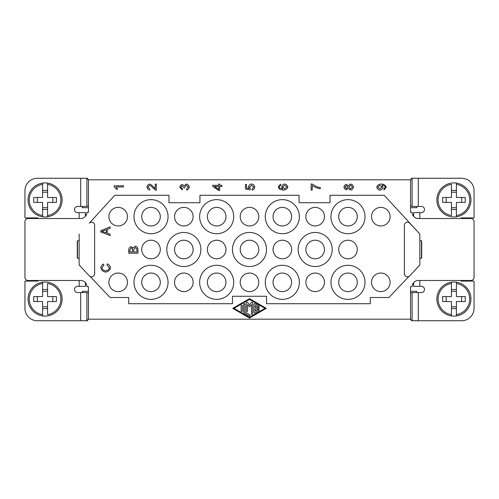 <?xml version="1.0" encoding="UTF-8"?>
<svg xmlns="http://www.w3.org/2000/svg" width="499" height="499" viewBox="0 0 499 499"><rect width="100%" height="100%" fill="white"/><g stroke="black" fill="none" stroke-linecap="round" stroke-linejoin="round"><path stroke-width="0.75" d="M390.112 282.328A9.294 9.294 0 0 1 380.824 291.622A9.294 9.294 0 0 1 371.53 282.328A9.294 9.294 0 0 1 380.824 273.04A9.294 9.294 0 0 1 390.112 282.328M324.456 282.328A9.294 9.294 0 0 1 315.162 291.622A9.294 9.294 0 0 1 305.868 282.328A9.294 9.294 0 0 1 315.162 273.04A9.294 9.294 0 0 1 324.456 282.328M258.794 282.328A9.294 9.294 0 0 1 249.5 291.622A9.294 9.294 0 0 1 240.206 282.328A9.294 9.294 0 0 1 249.5 273.04A9.294 9.294 0 0 1 258.794 282.328M193.132 282.328A9.294 9.294 0 0 1 183.838 291.622A9.294 9.294 0 0 1 174.544 282.328A9.294 9.294 0 0 1 183.838 273.04A9.294 9.294 0 0 1 193.132 282.328M127.47 282.328A9.294 9.294 0 0 1 118.176 291.622A9.294 9.294 0 0 1 108.888 282.328A9.294 9.294 0 0 1 118.176 273.04A9.294 9.294 0 0 1 127.47 282.328M338.702 216.672A9.294 9.294 0 0 0 347.99 225.96A9.294 9.294 0 0 0 357.284 216.672A9.294 9.294 0 0 0 347.99 207.378A9.294 9.294 0 0 0 338.702 216.672M273.04 216.672A9.294 9.294 0 0 0 282.328 225.96A9.294 9.294 0 0 0 291.622 216.672A9.294 9.294 0 0 0 282.328 207.378A9.294 9.294 0 0 0 273.04 216.672M207.378 216.672A9.294 9.294 0 0 0 216.672 225.96A9.294 9.294 0 0 0 225.96 216.672A9.294 9.294 0 0 0 216.672 207.378A9.294 9.294 0 0 0 207.378 216.672M141.716 216.672A9.294 9.294 0 0 0 151.01 225.96A9.294 9.294 0 0 0 160.298 216.672A9.294 9.294 0 0 0 151.01 207.378A9.294 9.294 0 0 0 141.716 216.672M357.284 249.5A9.294 9.294 0 0 1 347.99 258.794A9.294 9.294 0 0 1 338.702 249.5A9.294 9.294 0 0 1 347.99 240.206A9.294 9.294 0 0 1 357.284 249.5M305.868 249.5A9.294 9.294 0 0 0 315.162 258.794A9.294 9.294 0 0 0 324.456 249.5A9.294 9.294 0 0 0 315.162 240.206A9.294 9.294 0 0 0 305.868 249.5M174.544 249.5A9.294 9.294 0 0 0 183.838 258.794A9.294 9.294 0 0 0 193.132 249.5A9.294 9.294 0 0 0 183.838 240.206A9.294 9.294 0 0 0 174.544 249.5M240.206 249.5A9.294 9.294 0 0 0 249.5 258.794A9.294 9.294 0 0 0 258.794 249.5A9.294 9.294 0 0 0 249.5 240.206A9.294 9.294 0 0 0 240.206 249.5M225.96 249.5A9.294 9.294 0 0 1 216.672 258.794A9.294 9.294 0 0 1 207.378 249.5A9.294 9.294 0 0 1 216.672 240.206A9.294 9.294 0 0 1 225.96 249.5M291.622 249.5A9.294 9.294 0 0 1 282.328 258.794A9.294 9.294 0 0 1 273.04 249.5A9.294 9.294 0 0 1 282.328 240.206A9.294 9.294 0 0 1 291.622 249.5M160.298 249.5A9.294 9.294 0 0 1 151.01 258.794A9.294 9.294 0 0 1 141.716 249.5A9.294 9.294 0 0 1 151.01 240.206A9.294 9.294 0 0 1 160.298 249.5M127.47 216.672A9.294 9.294 0 0 1 118.176 225.96A9.294 9.294 0 0 1 108.888 216.672A9.294 9.294 0 0 1 118.176 207.378A9.294 9.294 0 0 1 127.47 216.672M193.132 216.672A9.294 9.294 0 0 1 183.838 225.96A9.294 9.294 0 0 1 174.544 216.672A9.294 9.294 0 0 1 183.838 207.378A9.294 9.294 0 0 1 193.132 216.672M258.794 216.672A9.294 9.294 0 0 1 249.5 225.96A9.294 9.294 0 0 1 240.206 216.672A9.294 9.294 0 0 1 249.5 207.378A9.294 9.294 0 0 1 258.794 216.672M324.456 216.672A9.294 9.294 0 0 1 315.162 225.96A9.294 9.294 0 0 1 305.868 216.672A9.294 9.294 0 0 1 315.162 207.378A9.294 9.294 0 0 1 324.456 216.672M390.112 216.672A9.294 9.294 0 0 1 380.824 225.96A9.294 9.294 0 0 1 371.53 216.672A9.294 9.294 0 0 1 380.824 207.378A9.294 9.294 0 0 1 390.112 216.672M141.716 282.328A9.294 9.294 0 0 0 151.01 291.622A9.294 9.294 0 0 0 160.298 282.328A9.294 9.294 0 0 0 151.01 273.04A9.294 9.294 0 0 0 141.716 282.328M207.378 282.328A9.294 9.294 0 0 0 216.672 291.622A9.294 9.294 0 0 0 225.96 282.328A9.294 9.294 0 0 0 216.672 273.04A9.294 9.294 0 0 0 207.378 282.328M273.04 282.328A9.294 9.294 0 0 0 282.328 291.622A9.294 9.294 0 0 0 291.622 282.328A9.294 9.294 0 0 0 282.328 273.04A9.294 9.294 0 0 0 273.04 282.328M338.702 282.328A9.294 9.294 0 0 0 347.99 291.622A9.294 9.294 0 0 0 357.284 282.328A9.294 9.294 0 0 0 347.99 273.04A9.294 9.294 0 0 0 338.702 282.328M298.128 249.5A17.035 17.035 0 0 1 315.162 232.465A17.035 17.035 0 0 1 332.197 249.5A17.035 17.035 0 0 1 315.162 266.535A17.035 17.035 0 0 1 298.128 249.5M330.956 216.672A17.035 17.035 0 0 1 347.99 199.637A17.035 17.035 0 0 1 365.025 216.672A17.035 17.035 0 0 1 347.99 233.707A17.035 17.035 0 0 1 330.956 216.672M133.975 282.328A17.035 17.035 0 0 1 151.01 265.293A17.035 17.035 0 0 1 168.044 282.328A17.035 17.035 0 0 1 151.01 299.363A17.035 17.035 0 0 1 133.975 282.328M232.465 249.5A17.035 17.035 0 0 1 249.5 232.465A17.035 17.035 0 0 1 266.535 249.5A17.035 17.035 0 0 1 249.5 266.535A17.035 17.035 0 0 1 232.465 249.5M265.293 282.328A17.035 17.035 0 0 1 282.328 265.293A17.035 17.035 0 0 1 299.363 282.328A17.035 17.035 0 0 1 282.328 299.363A17.035 17.035 0 0 1 265.293 282.328M199.637 216.672A17.035 17.035 0 0 1 216.672 199.637A17.035 17.035 0 0 1 233.707 216.672A17.035 17.035 0 0 1 216.672 233.707A17.035 17.035 0 0 1 199.637 216.672M199.637 282.328A17.035 17.035 0 0 1 216.672 265.293A17.035 17.035 0 0 1 233.707 282.328A17.035 17.035 0 0 1 216.672 299.363A17.035 17.035 0 0 1 199.637 282.328M265.293 216.672A17.035 17.035 0 0 1 282.328 199.637A17.035 17.035 0 0 1 299.363 216.672A17.035 17.035 0 0 1 282.328 233.707A17.035 17.035 0 0 1 265.293 216.672M133.975 216.672A17.035 17.035 0 0 1 151.01 199.637A17.035 17.035 0 0 1 168.044 216.672A17.035 17.035 0 0 1 151.01 233.707A17.035 17.035 0 0 1 133.975 216.672M166.803 249.5A17.035 17.035 0 0 1 183.838 232.465A17.035 17.035 0 0 1 200.872 249.5A17.035 17.035 0 0 1 183.838 266.535A17.035 17.035 0 0 1 166.803 249.5M330.956 282.328A17.035 17.035 0 0 1 347.99 265.293A17.035 17.035 0 0 1 365.025 282.328A17.035 17.035 0 0 1 347.99 299.363A17.035 17.035 0 0 1 330.956 282.328M413.652 282.571L413.652 286.357L421.399 286.357A3.1 3.1 0 0 1 424.493 289.457A3.1 3.1 0 0 1 421.399 292.551L412.105 292.551L412.105 320.738L461.662 320.738A12.388 12.388 0 0 0 474.05 308.345L474.05 281.093L461.039 281.093L461.039 280.475M451.439 283.457L451.439 282.203A17.035 17.035 0 0 0 451.439 315.911L451.439 301.533L442.601 301.533L442.601 296.581L451.439 296.581L451.439 282.203A17.035 17.035 0 0 1 456.398 282.203L456.398 296.581L465.236 296.581L465.236 301.533L456.398 301.533L456.398 315.911A17.035 17.035 0 0 1 451.439 315.911L451.439 314.657A15.793 15.793 0 0 1 451.439 283.457M470.95 299.057A17.035 17.035 0 0 0 456.398 282.203L456.398 283.457A15.793 15.793 0 0 1 456.398 314.657L456.398 315.911A17.035 17.035 0 0 0 470.95 299.057A17.035 17.035 0 0 1 456.398 315.911M412.105 178.262L412.105 206.449L418.299 206.449L418.299 178.262L411.407 178.262L410.558 180.694M453.915 216.978A17.035 17.035 0 0 1 436.881 199.943A17.035 17.035 0 0 1 456.398 183.089A17.035 17.035 0 0 1 456.398 216.797L456.398 215.543L456.398 216.797A17.035 17.035 0 0 1 453.915 216.978M451.439 184.343L451.439 197.467L442.601 197.467L442.601 202.419L451.439 202.419L451.439 215.543A15.793 15.793 0 0 1 451.439 184.343M456.398 183.089L456.398 184.343L456.398 183.089M86.895 320.738L86.895 292.551L80.701 292.551L80.701 320.738L87.593 320.738L88.442 318.306M45.085 282.022A17.035 17.035 0 0 1 62.119 299.057A17.035 17.035 0 0 1 42.602 315.911A17.035 17.035 0 0 1 42.602 282.203L42.602 283.457L42.602 282.203A17.035 17.035 0 0 1 45.085 282.022M47.561 314.657L47.561 301.533L56.399 301.533L56.399 296.581L47.561 296.581L47.561 283.457A15.793 15.793 0 0 1 47.561 314.657M42.602 315.911L42.602 314.657L42.602 315.911M85.348 216.429L85.348 212.643L77.601 212.643A3.1 3.1 0 0 1 74.507 209.543A3.1 3.1 0 0 1 77.601 206.449L86.895 206.449L86.895 178.262L37.338 178.262A12.388 12.388 0 0 0 24.95 190.655L24.95 217.907L37.961 217.907L37.961 218.525M47.561 215.543L47.561 216.797A17.035 17.035 0 0 0 47.561 183.089L47.561 197.467L56.399 197.467L56.399 202.419L47.561 202.419L47.561 216.797A17.035 17.035 0 0 1 42.602 216.797L42.602 202.419L33.764 202.419L33.764 197.467L42.602 197.467L42.602 183.089A17.035 17.035 0 0 1 47.561 183.089L47.561 184.343A15.793 15.793 0 0 1 47.561 215.543M28.05 199.943A17.035 17.035 0 0 0 42.602 216.797L42.602 215.543A15.793 15.793 0 0 1 42.602 184.343L42.602 183.089A17.035 17.035 0 0 0 28.05 199.943A17.035 17.035 0 0 1 42.602 183.089M255.307 308.993L255.307 311.245L258.214 309.573A0.642 0.642 0 0 1 259.093 309.81A0.642 0.642 0 0 1 258.856 310.69L254.983 312.923A0.642 0.642 0 0 1 254.016 312.362L254.016 304.328A0.642 0.642 0 0 1 254.983 303.772L258.856 306.006A0.642 0.642 0 0 1 259.093 306.885A0.642 0.642 0 0 1 258.214 307.122L255.307 305.45L255.307 307.702L258.532 307.702A0.642 0.642 0 0 1 259.181 308.345A0.642 0.642 0 0 1 258.532 308.993L255.307 308.993M242.402 310.877A0.642 0.642 0 0 1 241.759 311.519A0.642 0.642 0 0 1 241.111 310.877L241.111 305.818A0.642 0.642 0 0 1 241.759 305.176A0.642 0.642 0 0 1 242.402 305.818L242.402 310.877M249.5 299.419L264.988 308.345L249.5 317.277L234.012 308.345L249.5 299.419M249.5 298.67L266.279 308.345L249.5 318.025L232.721 308.345L249.5 298.67M243.693 304.328A0.642 0.642 0 0 1 244.335 303.685A0.642 0.642 0 0 1 244.984 304.328L244.984 311.994L249.824 314.782A0.642 0.642 0 0 1 250.061 315.661A0.642 0.642 0 0 1 249.176 315.898L244.017 312.923A0.642 0.642 0 0 1 243.693 312.362L243.693 304.328M246.275 310.877L246.275 302.843A0.642 0.642 0 0 1 247.404 302.419L249.5 304.833L251.596 302.419A0.642 0.642 0 0 1 252.725 302.843L252.725 313.852A0.642 0.642 0 0 1 252.082 314.501A0.642 0.642 0 0 1 251.434 313.852L251.434 304.571L249.5 306.798L247.566 304.571L247.566 310.877A0.642 0.642 0 0 1 246.918 311.519A0.642 0.642 0 0 1 246.275 310.877M410.558 179.815L410.558 212.331L412.105 212.331A6.194 6.194 0 0 0 418.299 218.525L470.95 218.525A3.1 3.1 0 0 1 474.05 221.625L474.05 277.375A3.1 3.1 0 0 1 470.95 280.475L418.299 280.475A6.194 6.194 0 0 0 412.105 286.669L410.558 286.669L410.558 319.185L88.442 319.185L88.442 286.669L86.895 286.669A6.194 6.194 0 0 0 80.701 280.475L28.05 280.475A3.1 3.1 0 0 1 24.95 277.375L24.95 221.625A3.1 3.1 0 0 1 28.05 218.525L80.701 218.525A6.194 6.194 0 0 0 86.895 212.331L88.442 212.331L88.442 179.815L410.864 179.815M79.154 240.318L77.289 240.942L77.289 258.058L79.154 258.682M419.846 258.682L421.711 258.058L421.711 240.942L419.846 240.318M344.903 187.069L346.318 188.578L347.809 187.063L346.381 185.566L344.903 187.069M348.745 187.1L350.61 188.953L352.512 187.063L350.654 185.185L348.745 187.1M346.362 189.751C345.052 189.47 344.26 188.578 343.967 187.088C344.266 185.584 345.077 184.68 346.387 184.393L348.252 185.765L350.635 184.012C352.169 184.343 353.105 185.36 353.448 187.069C353.111 188.778 352.157 189.795 350.604 190.125L348.252 188.354L346.362 189.751M282.609 187.006L284.623 188.853L286.85 186.963L284.686 185.198L282.609 187.006M280.712 185.322L279.727 185.753L279.24 186.9L279.546 187.855L282.846 189.034L281.604 186.769C281.941 185.285 282.945 184.368 284.617 184.025C286.339 184.374 287.399 185.347 287.786 186.932C287.493 188.728 285.989 189.801 283.282 190.163L279.365 189.165L278.305 186.826L280.619 184.187L280.712 185.322M218.662 186.458L218.662 189.371L214.47 186.458L218.662 186.458M219.71 186.458L219.71 190.487L218.662 190.487L212.643 186.252L212.643 185.322L218.662 185.322L218.662 184.069L219.71 184.069L219.71 185.322L221.936 185.322L221.936 186.458L219.71 186.458M156.306 184.125L156.306 190.262L155.513 190.125L152.875 187.886C151.459 186.27 150.349 185.416 149.532 185.31L147.922 187.063L149.787 188.878L149.663 190.05C148.116 189.645 147.224 188.641 146.98 187.031C147.292 185.397 148.153 184.43 149.557 184.137C150.536 184.193 151.827 185.104 153.424 186.876L155.208 188.678L155.208 184.125L156.306 184.125M123.478 186.963L116.211 186.963L117.583 189.246L116.479 189.246L114.152 186.557L114.152 185.821L123.478 185.821L123.478 186.963M186.526 188.965L188.354 187.144L186.414 185.235L184.605 187.056L184.736 187.855L183.738 187.736L182.197 185.653L180.744 187.175L182.428 188.853L182.222 189.994L179.815 187.194C180.139 185.709 180.937 184.805 182.222 184.474L184.106 185.759L186.389 184.025C187.967 184.393 188.934 185.435 189.296 187.156C189.002 188.697 188.129 189.676 186.676 190.107L186.526 188.965M252.107 188.915L253.866 187.131L251.59 185.166L249.481 187.144L250.386 188.84L250.249 189.907L245.471 189.009L245.471 184.393L246.562 184.393L246.562 188.098L249.057 188.597L248.477 186.844C248.82 185.272 249.818 184.306 251.484 183.95L253.673 184.692L254.802 187.125C254.527 188.697 253.66 189.695 252.207 190.113L252.107 188.915M311.133 190.038L311.133 184.025L312.018 184.025L317.751 187.125L320.308 187.562L320.308 188.741C317.507 188.316 314.813 187.231 312.231 185.491L312.231 190.038L311.133 190.038M381.966 187.081L379.876 185.279L377.737 187.056L379.97 188.94L381.966 187.081M383.874 188.847L385.347 187.312C385.003 186.077 383.881 185.36 381.972 185.141L382.97 187.368C382.646 188.859 381.629 189.776 379.932 190.113C378.18 189.77 377.132 188.797 376.795 187.194C377.101 185.441 378.598 184.374 381.286 184.012C384.23 184.343 385.889 185.453 386.282 187.337L383.968 189.944L383.874 188.847M132.609 251.964L129.802 251.964L129.802 250.111L131.231 247.841L132.503 248.783L132.609 251.964M136.901 251.964L133.707 251.964L133.707 249.818L135.304 247.448L136.857 248.814L136.901 251.964M128.705 253.199L128.705 249.712C128.985 247.934 129.784 246.905 131.087 246.631L133.058 247.934L135.31 246.175C136.919 246.512 137.818 247.672 137.998 249.656L137.998 253.199L128.705 253.199M107.335 263.871C109.125 264.62 110.167 265.905 110.441 267.714C109.842 270.258 108.221 271.712 105.57 272.086C102.9 271.556 101.322 270.09 100.835 267.695C101.091 265.961 101.996 264.738 103.536 264.027L103.829 265.237L101.89 267.72C102.414 269.579 103.642 270.608 105.563 270.82C107.734 270.489 109.007 269.491 109.387 267.82L107.023 265.1L107.335 263.871M106.312 232.902L101.808 231.368L106.312 229.74L106.312 232.902M100.835 232.01L100.835 230.675L110.123 226.883L110.123 228.28L107.31 229.359L107.31 233.251L110.123 234.274L110.123 235.578L100.835 232.01M90.001 276.377L110.123 297.51L128.705 297.51L128.705 303.704L232.465 303.704L232.465 296.269L266.535 296.269L266.535 303.704L370.295 303.704L370.295 297.51L388.877 297.51L408.999 276.377A3.1 3.1 0 0 0 409.723 275.804L419.846 264.988L419.846 234.012L384.23 195.296L330.026 195.296L330.026 202.731L299.057 202.731L299.057 195.296L199.943 195.296L199.943 202.731L168.974 202.731L168.974 195.296L114.77 195.296L89.277 223.196A3.1 3.1 0 0 1 94.635 225.311L94.635 273.689A3.1 3.1 0 0 1 89.277 275.804L79.154 264.988L79.154 234.012M408.999 276.377A3.1 3.1 0 0 1 404.365 273.689A3.1 3.1 0 0 0 409.723 275.804M404.365 225.311A3.1 3.1 0 0 1 409.723 223.196A3.1 3.1 0 0 0 404.365 225.311L404.365 273.689M85.348 282.571L85.348 286.357L79.154 286.357L79.154 280.475M413.652 216.429L413.652 212.643L419.846 212.643L419.846 218.525M79.154 212.643L79.154 218.525M77.532 258.17L77.532 240.83M47.561 209.474L42.602 209.474M42.602 207.69L47.561 207.69M42.602 190.412L47.561 190.412M42.602 192.202L47.561 192.202M52.825 197.467L52.825 202.419M37.338 197.467L37.338 202.419M85.653 216.048L85.348 212.643M86.895 178.262L87.593 178.262L88.442 180.694M88.442 206.137L86.895 206.137M42.602 306.798L47.561 306.798M47.561 308.588L42.602 308.588M42.602 291.31L47.561 291.31M42.602 289.526L47.561 289.526M42.602 301.533L33.764 301.533L33.764 296.581L42.602 296.581L42.602 283.457A15.793 15.793 0 0 0 42.602 314.657L42.602 301.533M37.338 301.533L37.338 296.581M52.825 301.533L52.825 296.581M80.701 320.738L37.338 320.738A12.388 12.388 0 0 1 24.95 308.345L24.95 281.093L37.961 281.093L37.961 280.475M79.154 286.357L77.601 286.357A3.1 3.1 0 0 0 74.507 289.457A3.1 3.1 0 0 0 77.601 292.551L80.701 292.551M85.653 282.952L85.348 286.357M37.338 320.738A12.388 12.388 0 0 1 24.95 308.345M88.442 292.863L86.895 292.863M419.846 286.357L419.846 280.475M421.468 240.83L421.468 258.17M456.398 192.202L451.439 192.202M451.439 190.412L456.398 190.412M456.398 207.69L451.439 207.69M456.398 209.474L451.439 209.474M456.398 197.467L465.236 197.467L465.236 202.419L456.398 202.419L456.398 215.543A15.793 15.793 0 0 0 456.398 184.343L456.398 197.467M461.662 197.467L461.662 202.419M446.175 197.467L446.175 202.419M418.299 178.262L461.662 178.262A12.388 12.388 0 0 1 474.05 190.655L474.05 217.907L461.039 217.907L461.039 218.525M419.846 212.643L421.399 212.643A3.1 3.1 0 0 0 424.493 209.543A3.1 3.1 0 0 0 421.399 206.449L418.299 206.449M413.347 216.048L413.652 212.643M461.662 178.262A12.388 12.388 0 0 1 474.05 190.655M410.558 206.137L412.105 206.137M451.439 289.526L456.398 289.526M456.398 291.31L451.439 291.31M456.398 308.588L451.439 308.588M456.398 306.798L451.439 306.798M446.175 301.533L446.175 296.581M461.662 301.533L461.662 296.581M413.347 282.952L413.652 286.357M412.105 320.738L411.407 320.738L410.558 318.306M410.558 292.863L412.105 292.863M419.846 234.012L409.723 223.196M82.248 292.551L82.248 291.31L88.442 291.31M416.752 206.449L416.752 207.69L410.558 207.69M82.248 206.449L82.248 207.69L88.442 207.69M416.752 292.551L416.752 291.31L410.558 291.31M62.119 199.943A17.035 17.035 0 0 0 47.561 183.089M80.701 178.262L80.701 206.449M436.881 299.057A17.035 17.035 0 0 0 451.439 315.911M418.299 320.738L418.299 292.551"/></g></svg>
